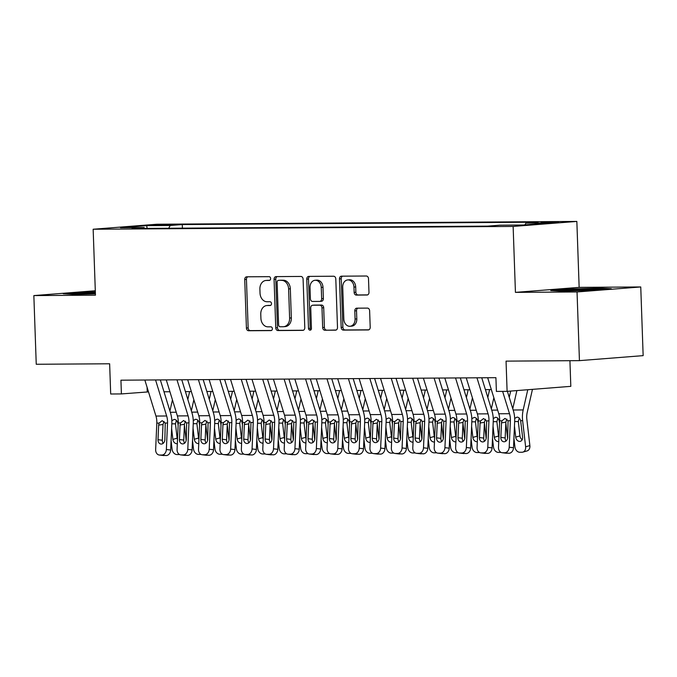 <?xml version="1.0" encoding="UTF-8"?>
<svg xmlns="http://www.w3.org/2000/svg" width="677" height="677" viewBox="0 0 677 677"><rect width="100%" height="100%" fill="white"/><g stroke="black" fill="none" stroke-linecap="round" stroke-linejoin="round"><path stroke-width="1.02" d="M270.622 278.535A1.887 1.472 -94.5 0 0 269.082 276.665L246.733 276.808A2.7 2.099 -94.5 0 0 246.623 276.817A2.7 2.099 -94.5 0 0 244.727 279.516L246.42 328.057A2.7 2.099 -94.5 0 0 248.62 330.74L270.969 330.596A1.887 1.472 -94.5 0 0 270.834 326.813L267.94 326.839A8.64 6.728 -94.5 0 1 260.907 318.249L260.772 314.204A8.64 6.728 -94.5 0 1 266.823 305.547A8.64 6.728 -94.5 0 1 267.195 305.53L270.089 305.513A1.887 1.472 -94.5 0 0 269.962 301.739L267.068 301.756A8.64 6.728 -94.5 0 1 260.036 293.175L259.892 289.13A8.64 6.728 -94.5 0 1 265.951 280.473A8.64 6.728 -94.5 0 1 266.323 280.456L269.218 280.439A1.887 1.472 -94.5 0 0 270.622 278.535M555.394 221.887L541.092 222.623L553.693 222.462L558.686 222.014L555.394 221.887M366.968 295.02A2.7 2.099 -94.5 0 0 367.086 295.02A2.7 2.099 -94.5 0 0 368.982 292.312L368.5 278.696A2.7 2.099 -94.5 0 0 366.308 276.013L341.487 276.174A2.7 2.099 -94.5 0 0 341.369 276.182A2.7 2.099 -94.5 0 0 339.482 278.89L341.174 327.423A2.7 2.099 -94.5 0 0 343.374 330.105L368.186 329.944A2.7 2.099 -94.5 0 0 368.305 329.936A2.7 2.099 -94.5 0 0 370.201 327.236L369.625 310.785A2.7 2.099 -94.5 0 0 367.425 308.103L356.804 308.17A2.7 2.099 -94.5 0 0 356.686 308.179A2.7 2.099 -94.5 0 0 354.799 310.878L355.078 319.036A7.219 5.619 -94.5 0 1 350.017 326.28A7.219 5.619 -94.5 0 1 343.831 319.112L342.714 287.158A7.219 5.619 -94.5 0 1 347.775 279.923A7.219 5.619 -94.5 0 1 353.969 287.082L354.147 292.413A2.7 2.099 -94.5 0 0 356.347 295.096L367.205 295.003M95.296 290.755L33.85 295.587L36.245 364.268L109.64 363.777L110.69 393.997L121.403 393.921L120.929 380.186L495.911 377.681L496.393 391.424L507.107 391.348L570.813 386.347L569.924 360.706M577.041 291.956L640.755 286.955L579.148 287.37L515.434 292.371L577.041 291.956L579.436 360.638L506.049 361.129L507.107 391.348M515.434 292.371L513.132 226.44L93.155 229.241L156.861 224.239L576.846 221.43L513.132 226.44M33.85 295.587L95.457 295.172L93.155 229.241M303.093 279.127A2.7 2.099 -94.5 0 0 300.893 276.444L276.081 276.614A2.7 2.099 -94.5 0 0 275.962 276.622A2.7 2.099 -94.5 0 0 274.067 279.322L275.759 327.863A2.7 2.099 -94.5 0 0 277.959 330.545L302.78 330.376A2.7 2.099 -94.5 0 0 302.898 330.376A2.7 2.099 -94.5 0 0 304.785 327.668L303.093 279.127M308.78 276.394L333.6 276.233A2.7 2.099 -94.5 0 1 335.8 278.916L337.493 327.448A2.7 2.099 -94.5 0 1 335.597 330.156A2.7 2.099 -94.5 0 1 335.487 330.164L324.858 330.232A2.7 2.099 -94.5 0 1 322.667 327.55L321.981 307.866A2.7 2.099 -94.5 0 0 319.781 305.183L312.732 305.225A2.7 2.099 -94.5 0 0 312.613 305.234A2.7 2.099 -94.5 0 0 310.726 307.942L311.437 328.438A1.887 1.472 -94.5 0 1 308.5 328.455L306.774 279.11A2.7 2.099 -94.5 0 1 308.661 276.402A2.7 2.099 -94.5 0 1 308.78 276.394M640.755 286.955L643.15 355.637L579.436 360.638M156.497 225.331L175.072 224.578L158.147 224.764L153.315 225.204L156.497 225.331M524.937 224.891L525.936 223.122L537.987 222.174L182.291 224.552L170.24 225.492L168.683 228.251M525.936 223.122L549.504 222.961L523.329 225.018L499.761 225.179L487.702 226.126L132.007 228.496L144.066 227.548L120.489 227.709L146.664 225.653L170.24 225.492M579.148 287.37L576.846 221.43M121.403 393.921L148.5 391.89M163.995 391.78L169.927 391.746M185.422 391.636L191.354 391.602M206.849 391.501L212.781 391.458M228.276 391.357L234.208 391.314M249.703 391.213L255.635 391.171M271.13 391.069L277.062 391.027M292.557 390.925L298.489 390.883M313.984 390.781L319.916 390.739M335.411 390.637L341.343 390.604M356.838 390.494L362.77 390.46M378.265 390.35L384.197 390.316M399.692 390.214L405.625 390.172M421.119 390.07L427.052 390.028M442.546 389.927L448.479 389.884M463.982 389.783L469.906 389.74M485.409 389.639L491.333 389.597M147.078 387.278L147.239 391.898M182.418 228.166L182.291 224.552M144.666 228.411L144.066 227.548M147.163 228.394L146.664 225.653M95.339 291.905L63.291 293.784L74.377 294.402L95.406 293.784M611.314 288.749L600.228 288.14L569.958 289.028L550.765 290.535L561.851 291.152L592.121 290.255L611.314 288.749M82.501 292.879L82.476 292.278M569.975 289.621L569.958 289.028M600.245 288.766L600.228 288.14M269.734 280.312L268.041 280.32A8.64 6.728 -94.5 0 0 267.669 280.337L265.951 280.473M266.823 305.547L268.549 305.412A8.64 6.728 -94.5 0 1 268.921 305.395L270.614 305.386M247.833 276.8A2.7 2.099 -94.5 0 0 246.445 279.381L248.146 327.922A2.7 2.099 -94.5 0 0 250.338 330.604L271.485 330.469M277.172 276.605A2.7 2.099 -94.5 0 0 275.793 279.186L277.485 327.727A2.7 2.099 -94.5 0 0 279.686 330.41L303.406 330.249M278.518 280.371A1.887 1.472 -94.5 0 0 277.113 282.275L278.602 324.875A1.887 1.472 -94.5 0 0 280.143 326.754L283.189 326.737A8.64 6.728 -94.5 0 0 283.57 326.72A8.64 6.728 -94.5 0 0 289.621 318.063L288.605 288.935A8.64 6.728 -94.5 0 0 281.573 280.354L280.244 280.236A1.887 1.472 -94.5 0 0 280.083 280.253M283.57 326.72L285.288 326.585A8.64 6.728 -94.5 0 0 291.338 317.928L289.621 318.063M280.244 280.236L283.291 280.219A8.64 6.728 -94.5 0 1 290.323 288.8L291.338 317.928M336.114 330.037L324.858 330.232M314.221 305.115A2.7 2.099 -94.5 0 1 314.34 305.099A2.7 2.099 -94.5 0 1 314.458 305.09L321.499 305.048A2.7 2.099 -94.5 0 1 323.699 307.73L324.385 327.414A2.7 2.099 -94.5 0 0 326.585 330.097M309.88 276.385A2.7 2.099 -94.5 0 0 308.492 278.975L310.218 328.32A1.887 1.472 -94.5 0 0 310.946 329.902M321.262 287.437A7.219 5.619 -94.5 0 0 315.076 280.278A7.219 5.619 -94.5 0 0 310.015 287.513L310.404 298.769A2.7 2.099 -94.5 0 0 312.605 301.451L319.646 301.409A2.7 2.099 -94.5 0 0 319.764 301.4A2.7 2.099 -94.5 0 0 321.66 298.692L321.262 287.437L322.988 287.302A7.219 5.619 -94.5 0 0 316.794 280.143L315.076 280.278M319.882 301.392L321.372 301.273A2.7 2.099 -94.5 0 0 321.49 301.265A2.7 2.099 -94.5 0 0 323.378 298.557L321.66 298.692M322.988 287.302L323.378 298.557M347.775 279.923L349.493 279.787A7.219 5.619 -94.5 0 1 355.687 286.946L355.874 292.278A2.7 2.099 -94.5 0 0 358.074 294.96L367.594 294.893M350.017 326.28L351.744 326.145A7.219 5.619 -94.5 0 0 356.804 318.901L355.078 319.036M357.905 308.162A2.7 2.099 -94.5 0 0 356.517 310.751L356.804 318.901M342.587 276.174A2.7 2.099 -94.5 0 0 341.2 278.755L342.892 327.287A2.7 2.099 -94.5 0 0 345.092 329.97L368.813 329.817M171.086 440.558L172.068 449.156A5.501 4.223 -105.8 0 0 176.976 454.546L179.126 454.529A5.501 4.223 -105.8 0 0 179.523 454.504M172.44 399.912L169.919 411.007M184.406 425.054L186.175 440.465M189.619 391.611L187.834 399.472M171.831 420.688L174.234 419.401M174.217 419.401C175.969 419.554 177.162 420.739 177.797 422.956L178.136 425.41M177.332 443.647A4.401 3.377 74.2 0 1 176.807 443.706A4.401 3.377 74.2 0 1 172.88 439.398L171.619 428.406M176.409 420.383L175.47 423.819L177.12 438.197A4.401 3.377 -105.8 0 0 177.509 439.703M155.558 379.958L166.66 415.991A13.752 8.623 -90.4 0 1 167.532 423.04L166.364 449.511L170.663 450.036A5.501 4.274 97 0 1 166.136 455.553L161.837 455.029A5.501 4.274 -83 0 0 166.364 449.511M160.339 379.924L170.528 412.987A20.632 12.931 -90.4 0 1 171.831 423.565L170.663 450.036M144.844 380.025L155.947 416.059A13.752 8.623 -90.4 0 1 156.819 423.117L155.651 449.587A5.501 4.274 -83 0 0 159.273 455.02A5.501 4.274 -83 0 0 159.696 455.046L161.837 455.029M164.029 421.365L163.013 424.454L158.655 425.139L158.012 439.703L162.319 440.228L163.013 424.454M159.696 455.046L166.136 455.553M163.995 455.57A5.501 4.274 97 0 1 163.572 455.545L159.273 455.02M162.319 440.228A4.401 3.419 -83 0 0 163.182 443.317M158.655 425.139L159.12 423.1L162.15 420.679L165.222 423.057L164.875 439.652A4.401 3.419 97 0 1 161.253 444.061A4.401 3.419 97 0 1 160.906 444.044A4.401 3.419 97 0 1 158.012 439.703M95.372 292.76A17.881 0.626 -2 0 0 75.748 294.106A17.881 0.626 -2 0 0 78.007 294.3M67.742 294.038L95.364 292.481M598.062 289.79A17.881 0.626 -2 0 0 598.891 289.612A17.881 0.626 -2 0 0 574.595 289.832A17.881 0.626 -2 0 0 563.222 290.856A17.881 0.626 -2 0 0 565.49 291.042M555.225 290.78L570.322 289.595L599.653 288.732L606.626 289.121M192.513 440.414L193.504 449.012A5.501 4.223 -105.8 0 0 198.403 454.402L200.553 454.394A5.501 4.223 -105.8 0 0 200.959 454.36M193.867 399.768L191.346 410.863M205.833 424.911L207.602 440.329M211.046 391.467L209.261 399.328M193.258 420.544L195.661 419.258C197.396 419.41 198.589 420.595 199.224 422.812L199.563 425.266M198.759 443.503A4.401 3.377 74.2 0 1 198.234 443.562A4.401 3.377 74.2 0 1 194.307 439.255L193.047 428.262M197.836 420.239L196.897 423.675L198.547 438.053A4.401 3.377 -105.8 0 0 198.936 439.559M213.94 440.27L214.931 448.876A5.501 4.223 -105.8 0 0 219.839 454.259L221.98 454.25A5.501 4.223 -105.8 0 0 222.386 454.216M215.294 399.625L212.773 410.727M227.26 424.767L229.029 440.185M232.473 391.323L230.688 399.185M214.685 420.4L217.089 419.114M217.072 419.114C218.823 419.266 220.017 420.459 220.651 422.668L220.99 425.122M220.186 443.367A4.401 3.377 74.2 0 1 219.661 443.418A4.401 3.377 74.2 0 1 215.735 439.111L214.474 428.118M219.263 420.095L218.324 423.531L219.974 437.909A4.401 3.377 -105.8 0 0 220.363 439.415M235.368 440.126L236.358 448.733A5.501 4.223 -105.8 0 0 241.266 454.115L243.407 454.106A5.501 4.223 -105.8 0 0 243.813 454.081M236.722 399.481L234.2 410.584M248.687 424.623L250.456 440.042M253.9 391.179L252.115 399.041M236.112 420.265L238.516 418.97C240.25 419.122 241.444 420.315 242.078 422.533L242.417 424.978M241.613 443.223A4.401 3.377 74.2 0 1 241.088 443.274A4.401 3.377 74.2 0 1 237.162 438.967L235.901 427.974M240.69 419.952L239.751 423.387L241.401 437.774A4.401 3.377 -105.8 0 0 241.791 439.271M256.795 439.982L257.785 448.589A5.501 4.223 -105.8 0 0 262.693 453.979L264.834 453.962A5.501 4.223 -105.8 0 0 265.24 453.937M258.149 399.337L255.627 410.44M270.115 424.479L271.883 439.898M275.327 391.044L273.542 398.897M257.539 420.121L259.943 418.826C261.677 418.987 262.871 420.172 263.505 422.389L263.844 424.834M263.048 443.08A4.401 3.377 74.2 0 1 262.515 443.13A4.401 3.377 74.2 0 1 258.589 438.823L257.328 427.83M262.117 419.808L261.178 423.243L262.828 437.63A4.401 3.377 -105.8 0 0 263.218 439.128M176.985 379.814L188.088 415.847A13.752 8.623 -90.4 0 1 188.959 422.897L187.791 449.367L192.09 449.9A5.501 4.274 97 0 1 187.571 455.409L183.264 454.885A5.501 4.274 -83 0 0 187.791 449.367M181.766 379.78L191.955 412.843A20.632 12.931 -90.4 0 1 193.258 423.43L192.09 449.9M166.271 379.882L177.374 415.915A13.752 8.623 -90.4 0 1 178.246 422.973L177.078 449.443A5.501 4.274 -83 0 0 180.7 454.876A5.501 4.274 -83 0 0 181.123 454.902L183.264 454.885M185.456 421.221L184.44 424.31L180.082 424.995L179.439 439.559L183.746 440.084L184.44 424.31M181.123 454.902L187.571 455.409M185.422 455.426A5.501 4.274 97 0 1 184.999 455.401L180.7 454.876M183.746 440.084A4.401 3.419 -83 0 0 184.609 443.173M180.082 424.995L180.556 422.956L183.577 420.535L186.649 422.913L186.302 439.508A4.401 3.419 97 0 1 182.68 443.917A4.401 3.419 97 0 1 182.333 443.9A4.401 3.419 97 0 1 179.439 439.559M198.412 379.67L209.515 415.703A13.752 8.623 -90.4 0 1 210.386 422.761L209.218 449.232L213.526 449.756A5.501 4.274 97 0 1 208.998 455.266L204.691 454.741A5.501 4.274 -83 0 0 209.218 449.232M203.193 379.636L213.382 412.699A20.632 12.931 -90.4 0 1 214.685 423.286L213.526 449.756M187.698 379.746L198.801 415.771A13.752 8.623 -90.4 0 1 199.673 422.829L198.505 449.3A5.501 4.274 -83 0 0 202.127 454.732A5.501 4.274 -83 0 0 202.55 454.758L204.691 454.741M206.891 421.077L205.867 424.174L201.509 424.851L200.866 439.415L205.173 439.94L205.867 424.174M202.55 454.758L208.998 455.266M206.849 455.282A5.501 4.274 97 0 1 206.426 455.257L202.127 454.732M205.173 439.94A4.401 3.419 -83 0 0 206.036 443.029M201.509 424.851L201.983 422.812L205.004 420.4L208.076 422.77L207.729 439.365A4.401 3.419 97 0 1 204.107 443.782A4.401 3.419 97 0 1 203.769 443.757A4.401 3.419 97 0 1 200.866 439.415M219.839 379.526L230.942 415.56A13.752 8.623 -90.4 0 1 231.813 422.617L230.645 449.088L234.953 449.613A5.501 4.274 97 0 1 230.425 455.122L226.118 454.597A5.501 4.274 -83 0 0 230.645 449.088M224.62 379.492L234.809 412.555A20.632 12.931 -90.4 0 1 236.112 423.142L234.953 449.613M209.125 379.602L220.228 415.636A13.752 8.623 -90.4 0 1 221.1 422.685L219.932 449.156A5.501 4.274 -83 0 0 223.554 454.589A5.501 4.274 -83 0 0 223.977 454.614L226.118 454.597M228.318 420.933L227.294 424.03L222.936 424.707L222.301 439.271L226.6 439.796L227.294 424.03M223.977 454.614L230.425 455.122M228.276 455.139A5.501 4.274 97 0 1 227.853 455.113L223.554 454.589M226.6 439.796A4.401 3.419 -83 0 0 227.464 442.885M222.936 424.707L223.41 422.668L226.431 420.256L229.503 422.634L229.156 439.221A4.401 3.419 97 0 1 225.534 443.638A4.401 3.419 97 0 1 225.196 443.613A4.401 3.419 97 0 1 222.301 439.271M241.266 379.382L252.369 415.416A13.752 8.623 -90.4 0 1 253.24 422.473L252.072 448.944L256.38 449.469A5.501 4.274 97 0 1 251.852 454.978L247.545 454.453A5.501 4.274 -83 0 0 252.072 448.944M246.047 379.357L256.236 412.411A20.632 12.931 -90.4 0 1 257.539 422.998L256.38 449.469M230.552 379.458L241.655 415.492A13.752 8.623 -90.4 0 1 242.527 422.541L241.359 449.012A5.501 4.274 -83 0 0 244.981 454.445A5.501 4.274 -83 0 0 245.404 454.47L247.545 454.453M249.745 420.789L248.721 423.887L244.363 424.572L243.728 439.128L248.027 439.652L248.721 423.887M245.404 454.47L251.852 454.978M249.703 454.995A5.501 4.274 97 0 1 249.28 454.969L244.981 454.445M248.027 439.652A4.401 3.419 -83 0 0 248.891 442.75M244.363 424.572L244.837 422.524L247.858 420.112L250.93 422.49L250.583 439.085A4.401 3.419 97 0 1 246.961 443.494A4.401 3.419 97 0 1 246.623 443.469A4.401 3.419 97 0 1 243.728 439.128M278.222 439.838L279.212 448.445A5.501 4.223 -105.8 0 0 284.12 453.835L286.261 453.818A5.501 4.223 -105.8 0 0 286.667 453.793M279.576 399.193L277.054 410.296M291.542 424.344L293.31 439.754M296.754 390.9L294.969 398.753M278.966 419.977L281.37 418.682M281.353 418.682C283.104 418.843 284.298 420.028 284.932 422.245L285.271 424.691M284.475 442.936A4.401 3.377 74.2 0 1 283.942 442.995A4.401 3.377 74.2 0 1 280.016 438.679L278.755 427.686M283.545 419.664L282.605 423.108L284.255 437.486A4.401 3.377 -105.8 0 0 284.645 438.984M262.693 379.238L273.796 415.272A13.752 8.623 -90.4 0 1 274.667 422.33L273.5 448.8L277.807 449.325A5.501 4.274 97 0 1 273.28 454.834L268.981 454.309A5.501 4.274 -83 0 0 273.5 448.8M267.474 379.213L277.663 412.276A20.632 12.931 -90.4 0 1 278.966 422.854L277.807 449.325M251.979 379.315L263.082 415.348A13.752 8.623 -90.4 0 1 263.954 422.397L262.786 448.868A5.501 4.274 -83 0 0 266.408 454.301A5.501 4.274 -83 0 0 266.831 454.326L268.981 454.309M271.172 420.645L270.148 423.743L265.79 424.428L265.156 438.984L269.454 439.508L270.148 423.743M266.831 454.326L273.28 454.834M271.138 454.851A5.501 4.274 97 0 1 270.707 454.826L266.408 454.301M269.454 439.508A4.401 3.419 -83 0 0 270.318 442.606M265.79 424.428L266.264 422.389L269.285 419.968L272.357 422.346L272.01 438.941A4.401 3.419 97 0 1 268.388 443.35A4.401 3.419 97 0 1 268.05 443.333A4.401 3.419 97 0 1 265.156 438.984M299.649 439.695L300.639 448.301A5.501 4.223 -105.8 0 0 305.547 453.692L307.688 453.675A5.501 4.223 -105.8 0 0 308.094 453.649M301.003 399.049L298.481 410.152M312.969 424.2L314.737 439.61M318.182 390.756L316.396 398.609M300.393 419.833L302.797 418.538C304.532 418.699 305.725 419.884 306.359 422.101L306.706 424.547M305.902 442.792A4.401 3.377 74.2 0 1 305.369 442.851A4.401 3.377 74.2 0 1 301.443 438.535L300.182 427.542M304.972 419.52L304.032 422.964L305.691 437.342A4.401 3.377 -105.8 0 0 306.072 438.84M284.12 379.095L295.231 415.128A13.752 8.623 -90.4 0 1 296.094 422.186L294.935 448.656L299.234 449.181A5.501 4.274 97 0 1 294.707 454.699L290.408 454.165A5.501 4.274 -83 0 0 294.935 448.656M288.901 379.069L299.09 412.132A20.632 12.931 -90.4 0 1 300.393 422.71L299.234 449.181M273.406 379.171L284.518 415.204A13.752 8.623 -90.4 0 1 285.381 422.253L284.213 448.724A5.501 4.274 -83 0 0 287.835 454.157A5.501 4.274 -83 0 0 288.258 454.182L290.408 454.165M292.599 420.51L291.575 423.599L287.217 424.284L286.583 438.84L290.882 439.365L291.575 423.599M288.258 454.182L294.707 454.699M292.566 454.707A5.501 4.274 97 0 1 292.134 454.682L287.835 454.157M290.882 439.365A4.401 3.419 -83 0 0 291.745 442.462M287.217 424.284L287.691 422.245L290.712 419.825L293.784 422.203L293.437 438.798A4.401 3.419 97 0 1 289.815 443.207A4.401 3.419 97 0 1 289.477 443.19A4.401 3.419 97 0 1 286.583 438.84M321.076 439.551L322.066 448.157A5.501 4.223 -105.8 0 0 326.974 453.548L329.115 453.531A5.501 4.223 -105.8 0 0 329.521 453.505M322.43 398.905L319.908 410.008M334.396 424.056L336.164 439.466M339.609 390.612L337.823 398.474M321.82 419.689L324.224 418.394M324.207 418.394C325.959 418.555 327.152 419.74 327.786 421.957L328.133 424.411M327.329 442.648A4.401 3.377 74.2 0 1 326.796 442.707A4.401 3.377 74.2 0 1 322.87 438.391L321.609 427.399M326.399 419.376L325.468 422.82L327.118 437.198A4.401 3.377 -105.8 0 0 327.499 438.704M305.547 378.959L316.658 414.993A13.752 8.623 -90.4 0 1 317.521 422.042L316.362 448.512L320.661 449.037A5.501 4.274 97 0 1 316.134 454.555L311.835 454.03A5.501 4.274 -83 0 0 316.362 448.512M310.328 378.925L320.526 411.988A20.632 12.931 -90.4 0 1 321.82 422.566L320.661 449.037M294.833 379.027L305.945 415.06A13.752 8.623 -90.4 0 1 306.808 422.118L305.649 448.58A5.501 4.274 -83 0 0 309.262 454.013A5.501 4.274 -83 0 0 309.685 454.039L311.835 454.03M314.026 420.366L313.002 423.455L308.644 424.14L308.01 438.696L312.309 439.221L313.002 423.455M309.685 454.039L316.134 454.555M313.993 454.563A5.501 4.274 97 0 1 313.561 454.538L309.262 454.013M312.309 439.221A4.401 3.419 -83 0 0 313.172 442.318M308.644 424.14L309.118 422.101L312.139 419.681L315.211 422.059L314.864 438.654A4.401 3.419 97 0 1 311.242 443.063A4.401 3.419 97 0 1 310.904 443.046A4.401 3.419 97 0 1 308.01 438.696M342.503 439.407L343.493 448.013A5.501 4.223 -105.8 0 0 348.401 453.404L350.542 453.387A5.501 4.223 -105.8 0 0 350.948 453.362M343.865 398.77L341.343 409.864M355.823 423.912L357.591 439.322M361.036 390.468L359.25 398.33M343.256 419.545L345.651 418.251C347.386 418.411 348.579 419.596 349.214 421.813L349.56 424.267M348.757 442.504A4.401 3.377 74.2 0 1 348.223 442.563A4.401 3.377 74.2 0 1 344.305 438.247L343.036 427.255M347.826 419.232L346.895 422.676L348.545 437.054A4.401 3.377 -105.8 0 0 348.926 438.561M326.974 378.815L338.085 414.849A13.752 8.623 -90.4 0 1 338.949 421.898L337.789 448.369L342.088 448.893A5.501 4.274 97 0 1 337.561 454.411L333.262 453.886A5.501 4.274 -83 0 0 337.789 448.369M331.755 378.781L341.953 411.844A20.632 12.931 -90.4 0 1 343.256 422.423L342.088 448.893M316.261 378.883L327.372 414.916A13.752 8.623 -90.4 0 1 328.235 421.974L327.076 448.445A5.501 4.274 -83 0 0 330.689 453.869A5.501 4.274 -83 0 0 331.112 453.895L333.262 453.886M335.453 420.222L334.43 423.311L330.08 423.997L329.437 438.552L333.736 439.077L334.43 423.311M331.112 453.895L337.561 454.411M335.42 454.419A5.501 4.274 97 0 1 334.988 454.402L330.689 453.869M333.736 439.077A4.401 3.419 -83 0 0 334.599 442.174M330.08 423.997L330.545 421.957L333.566 419.537L336.647 421.915L336.291 438.51A4.401 3.419 97 0 1 332.669 442.919A4.401 3.419 97 0 1 332.331 442.902A4.401 3.419 97 0 1 329.437 438.552M348.401 378.671L359.512 414.705A13.752 8.623 -90.4 0 1 360.376 421.754L359.216 448.225L363.515 448.749A5.501 4.274 97 0 1 358.988 454.267L354.689 453.742A5.501 4.274 -83 0 0 359.216 448.225M353.182 378.638L363.38 411.701A20.632 12.931 -90.4 0 1 364.683 422.279L363.515 448.749M337.688 378.739L348.799 414.773A13.752 8.623 -90.4 0 1 349.662 421.83L348.503 448.301A5.501 4.274 -83 0 0 352.116 453.734A5.501 4.274 -83 0 0 352.548 453.751L354.689 453.742M356.881 420.078L355.857 423.167L351.507 423.853L350.864 438.408L355.163 438.941L355.857 423.167M352.548 453.751L358.988 454.267M356.847 454.284A5.501 4.274 97 0 1 356.415 454.259L352.116 453.734M355.163 438.941A4.401 3.419 -83 0 0 356.026 442.03M351.507 423.853L351.972 421.813L354.993 419.393L358.074 421.771L357.718 438.366A4.401 3.419 97 0 1 354.096 442.775A4.401 3.419 97 0 1 353.758 442.758A4.401 3.419 97 0 1 350.864 438.408M369.828 378.528L380.939 414.561A13.752 8.623 -90.4 0 1 381.803 421.61L380.643 448.081L384.942 448.606A5.501 4.274 97 0 1 380.415 454.123L376.116 453.598A5.501 4.274 -83 0 0 380.643 448.081M374.609 378.494L384.807 411.557A20.632 12.931 -90.4 0 1 386.11 422.143L384.942 448.606M359.115 378.595L370.226 414.629A13.752 8.623 -90.4 0 1 371.089 421.686L369.93 448.157A5.501 4.274 -83 0 0 373.543 453.59A5.501 4.274 -83 0 0 373.975 453.615L376.116 453.598M378.308 419.935L377.284 423.023L372.934 423.709L372.291 438.273L376.59 438.798L377.284 423.023M373.975 453.615L380.415 454.123M378.274 454.14A5.501 4.274 97 0 1 377.851 454.115L373.543 453.59M376.59 438.798A4.401 3.419 -83 0 0 377.453 441.886M372.934 423.709L373.399 421.669L376.42 419.249L379.501 421.627L379.145 438.222A4.401 3.419 97 0 1 375.523 442.631A4.401 3.419 97 0 1 375.185 442.614A4.401 3.419 97 0 1 372.291 438.273M391.255 378.384L402.366 414.417A13.752 8.623 -90.4 0 1 403.23 421.475L402.07 447.937L406.369 448.47A5.501 4.274 97 0 1 401.842 453.979L397.543 453.455A5.501 4.274 -83 0 0 402.07 447.937M396.037 378.35L406.234 411.413A20.632 12.931 -90.4 0 1 407.537 421.999L406.369 448.47M380.542 378.451L391.653 414.485A13.752 8.623 -90.4 0 1 392.516 421.543L391.357 448.013A5.501 4.274 -83 0 0 394.97 453.446A5.501 4.274 -83 0 0 395.402 453.472L397.543 453.455M399.735 419.791L398.711 422.88L394.361 423.565L393.718 438.129L398.017 438.654L398.711 422.88M395.402 453.472L401.842 453.979M399.701 453.996A5.501 4.274 97 0 1 399.278 453.971L394.97 453.446M398.017 438.654A4.401 3.419 -83 0 0 398.88 441.742M394.361 423.565L394.826 421.526L397.848 419.105L400.928 421.483L400.572 438.078A4.401 3.419 97 0 1 396.95 442.496A4.401 3.419 97 0 1 396.612 442.47A4.401 3.419 97 0 1 393.718 438.129M412.682 378.24L423.794 414.273A13.752 8.623 -90.4 0 1 424.665 421.331L423.497 447.802L427.796 448.326A5.501 4.274 97 0 1 423.269 453.835L418.97 453.311A5.501 4.274 -83 0 0 423.497 447.802M417.464 378.206L427.661 411.269A20.632 12.931 -90.4 0 1 428.964 421.856L427.796 448.326M401.969 378.316L413.08 414.341A13.752 8.623 -90.4 0 1 413.943 421.399L412.784 447.869A5.501 4.274 -83 0 0 416.397 453.302A5.501 4.274 -83 0 0 416.829 453.328L418.97 453.311M421.162 419.647L420.138 422.744L415.788 423.421L415.145 437.985L419.444 438.51L420.138 422.744M416.829 453.328L423.269 453.835M421.128 453.852A5.501 4.274 97 0 1 420.705 453.827L416.397 453.302M419.444 438.51A4.401 3.419 -83 0 0 420.315 441.599M415.788 423.421L416.253 421.382L419.275 418.97L422.355 421.339L421.999 437.934A4.401 3.419 97 0 1 418.378 442.352A4.401 3.419 97 0 1 418.039 442.326A4.401 3.419 97 0 1 415.145 437.985M434.109 378.096L445.221 414.129A13.752 8.623 -90.4 0 1 446.092 421.187L444.924 447.658L449.223 448.182A5.501 4.274 97 0 1 444.696 453.692L440.397 453.167A5.501 4.274 -83 0 0 444.924 447.658M438.891 378.062L449.088 411.125A20.632 12.931 -90.4 0 1 450.391 421.712L449.223 448.182M423.396 378.172L434.507 414.206A13.752 8.623 -90.4 0 1 435.379 421.255L434.211 447.725A5.501 4.274 -83 0 0 437.824 453.158A5.501 4.274 -83 0 0 438.256 453.184L440.397 453.167M442.589 419.503L441.565 422.6L437.215 423.277L436.572 437.841L440.871 438.366L441.565 422.6M438.256 453.184L444.696 453.692M442.555 453.708A5.501 4.274 97 0 1 442.132 453.683L437.824 453.158M440.871 438.366A4.401 3.419 -83 0 0 441.742 441.455M437.215 423.277L437.68 421.238L440.702 418.826L443.782 421.204L443.427 437.791A4.401 3.419 97 0 1 439.805 442.208A4.401 3.419 97 0 1 439.466 442.183A4.401 3.419 97 0 1 436.572 437.841M455.536 377.952L466.648 413.985A13.752 8.623 -90.4 0 1 467.519 421.043L466.351 447.514L470.65 448.039A5.501 4.274 97 0 1 466.123 453.548L461.824 453.023A5.501 4.274 -83 0 0 466.351 447.514M460.326 377.927L470.515 410.99A20.632 12.931 -90.4 0 1 471.818 421.568L470.65 448.039M444.823 378.028L455.934 414.062A13.752 8.623 -90.4 0 1 456.806 421.111L455.638 447.582A5.501 4.274 -83 0 0 459.26 453.015A5.501 4.274 -83 0 0 459.683 453.04L461.824 453.023M464.016 419.359L462.992 422.456L458.642 423.142L457.999 437.697L462.298 438.222L462.992 422.456M459.683 453.04L466.123 453.548M463.982 453.565A5.501 4.274 97 0 1 463.559 453.539L459.26 453.015M462.298 438.222A4.401 3.419 -83 0 0 463.17 441.319M458.642 423.142L459.108 421.094L462.137 418.682L465.209 421.06L464.854 437.655A4.401 3.419 97 0 1 461.24 442.064A4.401 3.419 97 0 1 460.893 442.047A4.401 3.419 97 0 1 457.999 437.697M476.963 377.808L488.075 413.842A13.752 8.623 -90.4 0 1 488.946 420.899L487.778 447.37L492.077 447.895A5.501 4.274 97 0 1 487.55 453.404L483.251 452.879A5.501 4.274 -83 0 0 487.778 447.37M481.753 377.783L491.942 410.846A20.632 12.931 -90.4 0 1 493.245 421.424L492.077 447.895M466.25 377.884L477.361 413.918A13.752 8.623 -90.4 0 1 478.233 420.967L477.065 447.438A5.501 4.274 -83 0 0 480.687 452.871A5.501 4.274 -83 0 0 481.11 452.896L483.251 452.879M485.443 419.215L484.419 422.313L480.069 422.998L479.426 437.554L483.725 438.078L484.419 422.313M481.11 452.896L487.55 453.404M485.409 453.421A5.501 4.274 97 0 1 484.986 453.395L480.687 452.871M483.725 438.078A4.401 3.419 -83 0 0 484.597 441.176M480.069 422.998L480.535 420.959L483.564 418.538L486.636 420.916L486.289 437.511A4.401 3.419 97 0 1 482.667 441.92A4.401 3.419 97 0 1 482.32 441.903A4.401 3.419 97 0 1 479.426 437.554M502.622 391.382L509.502 413.698A13.752 8.623 -90.4 0 1 510.373 420.755L509.206 447.226L513.504 447.751A5.501 4.274 97 0 1 508.977 453.268L504.678 452.744A5.501 4.274 -83 0 0 509.206 447.226M507.395 391.323L513.369 410.702A20.632 12.931 -90.4 0 1 514.672 421.28L513.504 447.751M487.685 377.741L498.788 413.774A13.752 8.623 -90.4 0 1 499.66 420.823L498.492 447.294A5.501 4.274 -83 0 0 502.114 452.727A5.501 4.274 -83 0 0 502.537 452.752L504.678 452.744M506.87 419.08L505.854 422.169L501.496 422.854L500.853 437.41L505.16 437.934L505.854 422.169M502.537 452.752L508.977 453.268M506.836 453.277A5.501 4.274 97 0 1 506.413 453.251L502.114 452.727M505.16 437.934A4.401 3.419 -83 0 0 506.024 441.032M501.496 422.854L501.962 420.815L504.991 418.394L508.063 420.772L507.716 437.367A4.401 3.419 97 0 1 504.094 441.776A4.401 3.419 97 0 1 503.747 441.759A4.401 3.419 97 0 1 500.853 437.41M363.93 439.263L364.92 447.869A5.501 4.223 -105.8 0 0 369.828 453.26L371.969 453.243A5.501 4.223 -105.8 0 0 372.375 453.218M365.292 398.626L362.77 409.72M377.25 423.768L379.018 439.178M382.471 390.324L380.686 398.186M364.683 419.401L367.078 418.115C368.813 418.268 370.006 419.452 370.641 421.669L370.988 424.124M370.184 442.36A4.401 3.377 74.2 0 1 369.659 442.419A4.401 3.377 74.2 0 1 365.732 438.112L364.463 427.119M369.253 419.088L368.322 422.533L369.972 436.91A4.401 3.377 -105.8 0 0 370.353 438.417M385.357 439.128L386.347 447.725A5.501 4.223 -105.8 0 0 391.255 453.116L393.396 453.099A5.501 4.223 -105.8 0 0 393.802 453.074M386.719 398.482L384.197 409.577M398.677 423.624L400.454 439.034M403.898 390.18L402.113 398.042M386.11 419.258L388.505 417.971M388.488 417.971C390.24 418.124 391.433 419.308 392.068 421.526L392.415 423.98M391.611 442.216A4.401 3.377 74.2 0 1 391.086 442.276A4.401 3.377 74.2 0 1 387.159 437.968L385.89 426.975M390.68 418.953L389.749 422.389L391.399 436.767A4.401 3.377 -105.8 0 0 391.78 438.273M406.784 438.984L407.774 447.59A5.501 4.223 -105.8 0 0 412.682 452.972L414.823 452.964A5.501 4.223 -105.8 0 0 415.229 452.93M408.146 398.338L405.625 409.433M420.104 423.48L421.881 438.899M425.325 390.037L423.54 397.898M407.537 419.114L409.932 417.827C411.667 417.98 412.86 419.165 413.495 421.382L413.842 423.836M413.038 442.073A4.401 3.377 74.2 0 1 412.513 442.132A4.401 3.377 74.2 0 1 408.586 437.824L407.326 426.832M412.107 418.809L411.176 422.245L412.826 436.623A4.401 3.377 -105.8 0 0 413.207 438.129M428.211 438.84L429.201 447.446A5.501 4.223 -105.8 0 0 434.109 452.828L436.25 452.82A5.501 4.223 -105.8 0 0 436.657 452.786M429.573 398.194L427.052 409.297M441.539 423.337L443.308 438.755M446.752 389.893L444.967 397.754M428.964 418.978L431.359 417.684M431.342 417.684C433.094 417.836 434.287 419.029 434.93 421.238L435.269 423.692M434.465 441.937A4.401 3.377 74.2 0 1 433.94 441.988A4.401 3.377 74.2 0 1 430.013 437.68L428.753 426.688M433.534 418.665L432.603 422.101L434.253 436.479A4.401 3.377 -105.8 0 0 434.642 437.985M449.646 438.696L450.628 447.302A5.501 4.223 -105.8 0 0 455.536 452.685L457.677 452.676A5.501 4.223 -105.8 0 0 458.084 452.651M451 398.051L448.479 409.153M462.966 423.193L464.735 438.611M468.179 389.757L466.394 397.611M450.391 418.835L452.786 417.54C454.521 417.692 455.723 418.885 456.357 421.102L456.696 423.548M455.892 441.793A4.401 3.377 74.2 0 1 455.367 441.844A4.401 3.377 74.2 0 1 451.441 437.537L450.18 426.544M454.961 418.521L454.03 421.957L455.68 436.343A4.401 3.377 -105.8 0 0 456.07 437.841M471.074 438.552L472.055 447.158A5.501 4.223 -105.8 0 0 476.963 452.549L479.104 452.532A5.501 4.223 -105.8 0 0 479.511 452.507M472.428 397.907L469.906 409.01M484.393 423.049L486.162 438.468M489.606 389.613L487.821 397.467M471.818 418.691L474.222 417.396M474.205 417.396C475.956 417.557 477.15 418.741 477.784 420.959L478.123 423.404M477.319 441.649A4.401 3.377 74.2 0 1 476.794 441.7A4.401 3.377 74.2 0 1 472.868 437.393L471.607 426.4M476.396 418.378L475.457 421.813L477.107 436.2A4.401 3.377 -105.8 0 0 477.497 437.697M492.501 438.408L493.482 447.015A5.501 4.223 -105.8 0 0 498.39 452.405L500.54 452.388A5.501 4.223 -105.8 0 0 500.938 452.363M493.855 397.763L491.333 408.866M505.821 422.913L507.589 438.324M510.67 391.069L509.248 397.323M493.245 418.547L495.649 417.252C497.383 417.413 498.577 418.598 499.211 420.815L499.55 423.26M498.746 441.506A4.401 3.377 74.2 0 1 498.221 441.565A4.401 3.377 74.2 0 1 494.295 437.249L493.034 426.256M497.823 418.234L496.884 421.678L498.534 436.056A4.401 3.377 -105.8 0 0 498.924 437.554M513.928 438.264L514.909 446.871A5.501 4.223 -105.8 0 0 519.818 452.261L521.967 452.244A5.501 4.223 -105.8 0 0 522.839 452.126A5.501 4.223 -105.8 0 0 525.623 446.803L529.871 445.601A5.501 4.223 74.2 0 1 527.078 450.924L522.839 452.126M516.881 390.578L512.76 408.722M527.772 389.724L523.186 409.932A20.632 12.931 89.6 0 0 522.627 420.654L525.623 446.803M532.452 389.36L527.239 412.31A13.752 8.623 89.6 0 0 526.867 419.461L529.871 445.601M514.672 418.403L517.076 417.108C518.81 417.269 520.004 418.454 520.638 420.671L522.576 437.063A4.401 3.377 74.2 0 1 520.342 441.319A4.401 3.377 74.2 0 1 519.648 441.421A4.401 3.377 74.2 0 1 515.722 437.105L514.461 426.112M519.251 418.09L518.311 421.534L519.961 435.912A4.401 3.377 -105.8 0 0 522.179 439.695M167.194 225.153L167.177 224.485M171.899 224.925L171.89 224.459M268.041 280.32L266.323 280.456M268.921 305.395L267.195 305.53M250.338 330.604L248.62 330.74M248.146 327.922L246.42 328.057M246.445 279.381L244.727 279.516M279.686 330.41L277.959 330.545M277.485 327.727L275.759 327.863M275.793 279.186L274.067 279.322M290.323 288.8L288.605 288.935M283.291 280.219L281.573 280.354M324.385 327.414L322.667 327.55M323.699 307.73L321.981 307.866M321.499 305.048L319.781 305.183M314.458 305.09L312.732 305.225M310.218 328.32L308.5 328.455M308.492 278.975L306.774 279.11M358.074 294.96L356.347 295.096M355.874 292.278L354.147 292.413M355.687 286.946L353.969 287.082M356.517 310.751L354.799 310.878M345.092 329.97L343.374 330.105M342.892 327.287L341.174 327.423M341.2 278.755L339.482 278.89M180.556 422.956L177.797 422.956M176.24 412.242L170.308 412.285M172.88 439.398L177.12 438.197M175.47 423.819L171.823 423.819M165.222 423.057L167.532 423.04M156.819 423.117L159.12 423.1M155.947 416.059L166.66 415.991M201.983 422.812L199.224 422.812M197.667 412.098L191.743 412.141M194.307 439.255L198.547 438.053M196.897 423.675L193.25 423.675M221.1 422.668L220.651 422.668M219.094 411.954L213.17 411.997M215.735 439.111L219.974 437.909M218.324 423.531L214.677 423.531M244.837 422.524L242.078 422.533M240.53 411.819L234.597 411.853M237.162 438.967L241.401 437.774M239.751 423.387L236.104 423.396M263.954 422.38L263.505 422.389M261.957 411.675L256.024 411.709M258.589 438.823L262.828 437.63M261.178 423.243L257.531 423.252M186.649 422.913L188.959 422.897M177.374 415.915L188.088 415.847M208.076 422.77L210.386 422.761M198.801 415.771L209.515 415.703M229.503 422.634L231.813 422.617M221.1 422.685L223.41 422.668M220.228 415.636L230.942 415.56M250.93 422.49L253.24 422.473M241.655 415.492L252.369 415.416M287.691 422.245L284.932 422.245M283.384 411.531L277.452 411.565M280.016 438.679L284.255 437.486M282.605 423.108L278.958 423.108M272.357 422.346L274.667 422.33M263.954 422.397L266.264 422.389M263.082 415.348L273.796 415.272M309.118 422.101L306.359 422.101M304.811 411.388L298.879 411.43M301.443 438.535L305.691 437.342M304.032 422.964L300.385 422.964M293.784 422.203L296.094 422.186M284.518 415.204L295.231 415.128M328.235 421.957L327.786 421.957M326.238 411.244L320.306 411.286M322.87 438.391L327.118 437.198M325.468 422.82L321.812 422.82M315.211 422.059L317.521 422.042M305.945 415.06L316.658 414.993M351.972 421.813L349.214 421.813M347.665 411.1L341.733 411.142M344.305 438.247L348.545 437.054M346.895 422.676L343.239 422.676M336.647 421.915L338.949 421.898M328.235 421.974L330.545 421.957M327.372 414.916L338.085 414.849M358.074 421.771L360.376 421.754M348.799 414.773L359.512 414.705M379.501 421.627L381.803 421.61M370.641 421.669L373.399 421.669M370.226 414.629L380.939 414.561M400.928 421.483L403.23 421.475M392.516 421.543L394.826 421.526M391.653 414.485L402.366 414.417M422.355 421.339L424.665 421.331M413.495 421.382L416.253 421.382M413.08 414.341L423.794 414.273M443.782 421.204L446.092 421.187M435.379 421.255L437.68 421.238M434.507 414.206L445.221 414.129M465.209 421.06L467.519 421.043M456.357 421.102L459.108 421.094M455.934 414.062L466.648 413.985M486.636 420.916L488.946 420.899M477.784 420.959L480.535 420.959M477.361 413.918L488.075 413.842M508.063 420.772L510.373 420.755M499.66 420.823L501.962 420.815M498.788 413.774L509.502 413.698M369.092 410.956L363.16 410.998M365.732 438.112L369.972 436.91M368.322 422.533L364.666 422.533M392.525 421.526L392.068 421.526M390.519 410.812L384.587 410.854M387.159 437.968L391.399 436.767M389.749 422.389L386.093 422.389M411.946 410.668L406.014 410.711M408.586 437.824L412.826 436.623M411.176 422.245L407.52 422.245M435.379 421.238L434.93 421.238M433.373 410.524L427.441 410.567M430.013 437.68L434.253 436.479M432.603 422.101L428.947 422.109M454.8 410.389L448.868 410.423M451.441 437.537L455.68 436.343M454.03 421.957L450.383 421.966M476.227 410.245L470.295 410.279M472.868 437.393L477.107 436.2M475.457 421.813L471.81 421.822M499.66 420.806L499.211 420.815M497.654 410.101L491.722 410.135M494.295 437.249L498.534 436.056M496.884 421.678L493.237 421.678M522.627 420.654L520.638 420.671M523.186 409.932L513.149 410M515.722 437.105L519.961 435.912M518.311 421.534L514.664 421.534M280.16 280.244L278.442 280.38M314.34 305.099L312.613 305.234M321.49 301.265L319.764 301.4"/></g></svg>

